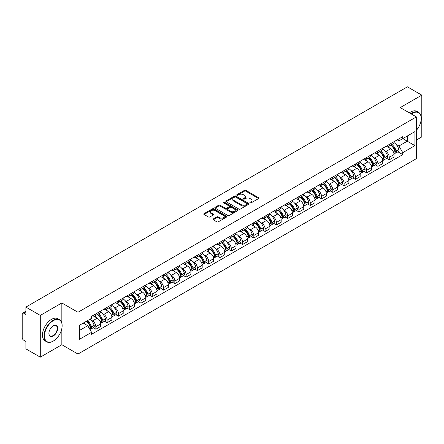<?xml version="1.0" encoding="UTF-8"?>
<svg xmlns="http://www.w3.org/2000/svg" width="444" height="444" viewBox="0 0 444 444"><rect width="100%" height="100%" fill="white"/><g stroke="black" fill="none" stroke-linecap="round" stroke-linejoin="round"><path stroke-width="0.67" d="M250.089 202.902A0.705 0.405 0 0 0 251.082 202.902L258.624 198.551A1.005 0.577 0 0 0 258.919 198.141A1.005 0.577 0 0 0 258.624 197.73L245.843 190.348A1.005 0.577 0 0 0 244.428 190.348L236.88 194.705A0.705 0.405 0 0 0 236.674 194.994A0.705 0.405 0 0 0 236.88 195.282A0.705 0.405 0 0 0 237.873 195.282L238.85 194.716A3.213 1.854 0 0 1 243.395 194.716L244.461 195.332A3.213 1.854 0 0 1 245.404 196.642A3.213 1.854 0 0 1 244.461 197.952L243.484 198.518A0.705 0.405 0 0 0 243.279 198.807A0.705 0.405 0 0 0 243.484 199.09A0.705 0.405 0 0 0 244.478 199.09L245.454 198.529A3.213 1.854 0 0 1 250 198.529L251.065 199.145A3.213 1.854 0 0 1 252.003 200.455A3.213 1.854 0 0 1 251.065 201.765L250.089 202.331A0.705 0.405 0 0 0 249.883 202.619A0.705 0.405 0 0 0 250.089 202.902L250.089 202.331M213.253 218.964A1.005 0.577 0 0 0 212.959 219.375A1.005 0.577 0 0 0 213.253 219.786L216.839 221.856A1.005 0.577 0 0 0 218.259 221.856L226.64 217.016A1.005 0.577 0 0 0 226.934 216.605A1.005 0.577 0 0 0 226.64 216.195L213.858 208.819A1.005 0.577 0 0 0 212.437 208.819L204.057 213.653A1.005 0.577 0 0 0 203.763 214.064A1.005 0.577 0 0 0 204.057 214.474L208.391 216.977A1.005 0.577 0 0 0 209.812 216.977L213.398 214.907A1.005 0.577 0 0 0 213.692 214.496A1.005 0.577 0 0 0 213.398 214.086L211.25 212.848A2.686 1.548 0 0 1 210.462 211.749A2.686 1.548 0 0 1 212.121 210.317A2.686 1.548 0 0 1 215.046 210.65L223.46 215.512A2.686 1.548 0 0 1 224.248 216.605A2.686 1.548 0 0 1 222.588 218.037A2.686 1.548 0 0 1 219.663 217.704L218.259 216.894A1.005 0.577 0 0 0 216.839 216.894L213.253 218.964L213.253 219.786L216.839 217.732L216.839 216.894M77.972 312.276L61.844 302.958L40.287 315.406L25.891 307.093L407.403 86.83L421.8 95.138L400.244 107.587L416.372 116.9L77.972 312.276L77.972 354.04L416.372 158.663L416.372 116.9M238.922 209.107A1.005 0.577 0 0 0 240.343 209.107L248.723 204.268A1.005 0.577 0 0 0 249.017 203.857A1.005 0.577 0 0 0 248.723 203.446L235.942 196.07A1.005 0.577 0 0 0 234.521 196.07L226.14 200.904A1.005 0.577 0 0 0 225.846 201.315A1.005 0.577 0 0 0 226.14 201.726L238.922 209.107M223.97 203.058A0.705 0.405 0 0 1 224.686 203.158L237.668 210.65L229.298 215.479A1.005 0.577 0 0 1 227.883 215.479L215.101 208.103L215.101 207.281A1.005 0.577 0 0 0 214.807 207.692A1.005 0.577 0 0 0 215.101 208.103M215.101 207.281L218.687 205.211A1.005 0.577 0 0 1 220.107 205.211L225.291 208.203A1.005 0.577 0 0 0 226.712 208.203L229.087 206.832A1.005 0.577 0 0 0 229.382 206.421A1.005 0.577 0 0 0 229.087 206.01L223.693 202.897A0.705 0.405 0 0 1 223.487 202.608A0.705 0.405 0 0 1 223.92 202.231A0.705 0.405 0 0 1 224.686 202.32L237.679 209.823A1.005 0.577 0 0 1 237.973 210.234A1.005 0.577 0 0 1 237.679 210.645L237.679 209.823M40.287 315.406L40.287 357.17L25.891 348.862L25.891 341.469L23.649 340.171A2.048 1.182 -120 0 1 22.2 337.668L22.2 314.03A2.048 1.182 -120 0 1 22.622 313.092L25.891 311.205M416.372 140.038L421.8 136.907L421.8 95.138M40.287 357.17L61.844 344.727L77.972 354.04M25.891 307.093L25.891 314.485L23.649 313.192A2.048 1.182 -120 0 0 22.622 313.092M389.249 144.467A4.706 2.72 60 0 1 388.272 146.576L393.045 143.823A4.706 2.72 -120 0 0 394.022 141.708M384.715 150.827L385.919 151.521A4.706 2.72 60 0 1 389.249 157.287L394.022 154.529A4.706 2.72 -120 0 0 390.692 148.768L387.279 146.792M394.022 154.529L394.022 157.076L389.249 159.834L386.657 158.342M388.272 146.576A4.706 2.72 60 0 1 385.958 146.365M389.249 157.287L389.249 159.834M377.961 150.982A4.706 2.72 60 0 1 376.989 153.091L381.762 150.333A4.706 2.72 -120 0 0 382.739 148.224M375.374 164.852L377.961 166.35L382.739 163.592L382.739 161.044A4.706 2.72 -120 0 0 379.409 155.283L375.99 153.308M376.989 153.091A4.706 2.72 60 0 1 374.669 152.88M373.432 157.343L374.636 158.036A4.706 2.72 60 0 1 377.961 163.803L377.961 166.35M366.677 157.492A4.706 2.72 60 0 1 365.701 159.607L370.479 156.849A4.706 2.72 -120 0 0 371.45 154.74M364.091 171.367L366.677 172.866L371.45 170.108L371.45 167.56A4.706 2.72 -120 0 0 368.126 161.799L364.707 159.823M365.701 159.607A4.706 2.72 60 0 1 363.386 159.396M362.149 163.858L363.353 164.552A4.706 2.72 60 0 1 366.677 170.318L366.677 172.866M355.394 164.008A4.706 2.72 60 0 1 354.417 166.123L359.19 163.364A4.706 2.72 -120 0 0 360.167 161.255M352.802 177.883L355.394 179.382L360.167 176.623L360.167 174.076A4.706 2.72 -120 0 0 356.837 168.309L353.424 166.339M354.417 166.123A4.706 2.72 60 0 1 352.103 165.912M350.86 170.374L352.064 171.068A4.706 2.72 60 0 1 355.394 176.834L355.394 179.382M344.106 170.524A4.706 2.72 60 0 1 343.134 172.638L347.907 169.88A4.706 2.72 -120 0 0 348.884 167.771M341.519 184.399L344.106 185.897L348.884 183.139L348.884 180.591A4.706 2.72 -120 0 0 345.554 174.825L342.135 172.855M343.134 172.638A4.706 2.72 60 0 1 340.814 172.427M339.577 176.89L340.781 177.583A4.706 2.72 60 0 1 344.106 183.35L344.106 185.897M332.822 177.039A4.706 2.72 60 0 1 331.851 179.154L336.624 176.396A4.706 2.72 -120 0 0 337.595 174.287M330.236 190.914L332.822 192.407L337.595 189.655L337.595 187.107A4.706 2.72 -120 0 0 334.271 181.341L330.852 179.37M331.851 179.154A4.706 2.72 60 0 1 329.531 178.943M328.294 183.405L329.498 184.099A4.706 2.72 60 0 1 332.822 189.86L332.822 192.407M321.539 183.555A4.706 2.72 60 0 1 320.562 185.67L325.335 182.911A4.706 2.72 -120 0 0 326.312 180.797M318.947 197.43L321.539 198.923L326.312 196.17L326.312 193.623A4.706 2.72 -120 0 0 322.988 187.856L319.569 185.886M320.562 185.67A4.706 2.72 60 0 1 318.248 185.453M317.005 189.921L318.209 190.615A4.706 2.72 60 0 1 321.539 196.376L321.539 198.923M310.251 190.071A4.706 2.72 60 0 1 309.279 192.185L314.052 189.427A4.706 2.72 -120 0 0 315.029 187.313M307.664 203.946L310.256 205.439L315.029 202.686L315.029 200.139A4.706 2.72 -120 0 0 311.699 194.372L308.28 192.402M309.279 192.185A4.706 2.72 60 0 1 306.959 191.969M305.722 196.437L306.926 197.13A4.706 2.72 60 0 1 310.256 202.891L310.256 205.439M298.967 196.587A4.706 2.72 60 0 1 297.996 198.701L302.769 195.943A4.706 2.72 -120 0 0 303.74 193.828M296.381 210.462L298.967 211.954L303.74 209.202L303.74 206.654A4.706 2.72 -120 0 0 300.416 200.888L296.997 198.918M297.996 198.701A4.706 2.72 60 0 1 295.676 198.485M294.439 202.947L295.643 203.646A4.706 2.72 60 0 1 298.967 209.407L298.967 211.954M287.684 203.102A4.706 2.72 60 0 1 286.707 205.211L291.486 202.458A4.706 2.72 -120 0 0 292.457 200.344M285.092 216.977L287.684 218.47L292.457 215.712L292.457 213.164A4.706 2.72 -120 0 0 289.133 207.404L285.714 205.428M286.707 205.211A4.706 2.72 60 0 1 284.393 205M283.15 209.463L284.354 210.162A4.706 2.72 60 0 1 287.684 215.923L287.684 218.47M276.401 209.618A4.706 2.72 60 0 1 275.424 211.727L280.197 208.974A4.706 2.72 -120 0 0 281.174 206.86M273.809 223.493L276.401 224.986L281.174 222.228L281.174 219.68A4.706 2.72 -120 0 0 277.844 213.919L274.431 211.943M275.424 211.727A4.706 2.72 60 0 1 273.11 211.516M271.867 215.978L273.071 216.678A4.706 2.72 60 0 1 276.401 222.438L276.401 224.986M265.112 216.134A4.706 2.72 60 0 1 264.141 218.243L268.914 215.49A4.706 2.72 -120 0 0 269.885 213.375M262.526 230.009L265.112 231.502L269.891 228.743L269.891 226.196A4.706 2.72 -120 0 0 266.561 220.435L263.142 218.459M264.141 218.243A4.706 2.72 60 0 1 261.821 218.032M260.584 222.494L261.788 223.188A4.706 2.72 60 0 1 265.112 228.954L265.112 231.502M253.829 222.649A4.706 2.72 60 0 1 252.852 224.758L257.631 222.006A4.706 2.72 -120 0 0 258.602 219.891M251.237 236.524L253.829 238.017L258.602 235.259L258.602 232.712A4.706 2.72 -120 0 0 255.278 226.951L251.859 224.975M252.852 224.758A4.706 2.72 60 0 1 250.538 224.547M249.3 229.01L250.499 229.703A4.706 2.72 60 0 1 253.829 235.47L253.829 238.017M242.546 229.165A4.706 2.72 60 0 1 241.569 231.274L246.342 228.521A4.706 2.72 -120 0 0 247.319 226.407M239.954 243.035L242.546 244.533L247.319 241.775L247.319 239.227A4.706 2.72 -120 0 0 243.989 233.466L240.576 231.491M241.569 231.274A4.706 2.72 60 0 1 239.255 231.063M238.012 235.525L239.216 236.219A4.706 2.72 60 0 1 242.546 241.986L242.546 244.533M231.257 235.675A4.706 2.72 60 0 1 230.286 237.79L235.059 235.031A4.706 2.72 -120 0 0 236.036 232.922M228.671 249.55L231.257 251.049L236.036 248.29L236.036 245.743A4.706 2.72 -120 0 0 232.706 239.982L229.287 238.006M230.286 237.79A4.706 2.72 60 0 1 227.966 237.579M226.729 242.041L227.933 242.735A4.706 2.72 60 0 1 231.257 248.501L231.257 251.049M219.974 242.191A4.706 2.72 60 0 1 218.997 244.305L223.776 241.547A4.706 2.72 -120 0 0 224.747 239.438M217.388 256.066L219.974 257.564L224.747 254.806L224.747 252.259A4.706 2.72 -120 0 0 221.423 246.492L218.004 244.522M218.997 244.305A4.706 2.72 60 0 1 216.683 244.095M215.445 248.557L216.644 249.251A4.706 2.72 60 0 1 219.974 255.017L219.974 257.564M208.691 248.707A4.706 2.72 60 0 1 207.714 250.821L212.487 248.063A4.706 2.72 -120 0 0 213.464 245.954M206.099 262.582L208.691 264.08L213.464 261.322L213.464 258.774A4.706 2.72 -120 0 0 210.134 253.008L206.721 251.038M207.714 250.821A4.706 2.72 60 0 1 205.4 250.61M204.157 255.072L205.361 255.766A4.706 2.72 60 0 1 208.691 261.533L208.691 264.08M197.402 255.222A4.706 2.72 60 0 1 196.431 257.337L201.204 254.579A4.706 2.72 -120 0 0 202.181 252.47M194.816 269.097L197.402 270.596L202.181 267.837L202.181 265.29A4.706 2.72 -120 0 0 198.851 259.524L195.432 257.553M196.431 257.337A4.706 2.72 60 0 1 194.111 257.126M192.874 261.588L194.078 262.282A4.706 2.72 60 0 1 197.402 268.043L197.402 270.596M186.119 261.738A4.706 2.72 60 0 1 185.148 263.853L189.921 261.094A4.706 2.72 -120 0 0 190.892 258.985M183.533 275.613L186.119 277.106L190.892 274.353L190.892 271.806A4.706 2.72 -120 0 0 187.568 266.039L184.149 264.069M185.148 263.853A4.706 2.72 60 0 1 182.828 263.642M181.59 268.104L182.795 268.798A4.706 2.72 60 0 1 186.119 274.559L186.119 277.106M174.836 268.254A4.706 2.72 60 0 1 173.859 270.368L178.632 267.61A4.706 2.72 -120 0 0 179.609 265.495M172.244 282.129L174.836 283.622L179.609 280.869L179.609 278.321A4.706 2.72 -120 0 0 176.279 272.555L172.866 270.585M173.859 270.368A4.706 2.72 60 0 1 171.545 270.152M170.302 274.62L171.506 275.313A4.706 2.72 60 0 1 174.836 281.074L174.836 283.622M163.547 274.769A4.706 2.72 60 0 1 162.576 276.884L167.349 274.126A4.706 2.72 -120 0 0 168.326 272.011M160.961 288.644L163.553 290.137L168.326 287.385L168.326 284.837A4.706 2.72 -120 0 0 164.996 279.071L161.577 277.1M162.576 276.884A4.706 2.72 60 0 1 160.256 276.668M159.019 281.135L160.223 281.829A4.706 2.72 60 0 1 163.553 287.59L163.553 290.137M152.264 281.285A4.706 2.72 60 0 1 151.293 283.4L156.066 280.641A4.706 2.72 -120 0 0 157.037 278.527M149.678 295.16L152.264 296.653L157.037 293.9L157.037 291.347A4.706 2.72 -120 0 0 153.713 285.586L150.294 283.616M151.293 283.4A4.706 2.72 60 0 1 148.973 283.183M147.735 287.645L148.94 288.345A4.706 2.72 60 0 1 152.264 294.106L152.264 296.653M140.981 287.801A4.706 2.72 60 0 1 140.004 289.91L144.783 287.157A4.706 2.72 -120 0 0 145.754 285.042M138.389 301.676L140.981 303.169L145.754 300.41L145.754 297.863A4.706 2.72 -120 0 0 142.43 292.102L139.011 290.126M140.004 289.91A4.706 2.72 60 0 1 137.69 289.699M136.447 294.161L137.651 294.86A4.706 2.72 60 0 1 140.981 300.621L140.981 303.169M129.698 294.317A4.706 2.72 60 0 1 128.721 296.426L133.494 293.673A4.706 2.72 -120 0 0 134.471 291.558M127.106 308.192L129.698 309.684L134.471 306.926L134.471 304.379A4.706 2.72 -120 0 0 131.141 298.618L127.728 296.642M128.721 296.426A4.706 2.72 60 0 1 126.407 296.215M125.164 300.677L126.368 301.376A4.706 2.72 60 0 1 129.698 307.137L129.698 309.684M118.409 300.832A4.706 2.72 60 0 1 117.438 302.941L122.211 300.188A4.706 2.72 -120 0 0 123.182 298.074M115.823 314.707L118.409 316.2L123.188 313.442L123.188 310.894A4.706 2.72 -120 0 0 119.858 305.133L116.439 303.158M117.438 302.941A4.706 2.72 60 0 1 115.118 302.73M113.88 307.193L115.085 307.886A4.706 2.72 60 0 1 118.409 313.653L118.409 316.2M107.126 307.348A4.706 2.72 60 0 1 106.149 309.457L110.928 306.704A4.706 2.72 -120 0 0 111.899 304.59M104.534 321.223L107.126 322.716L111.899 319.958L111.899 317.41A4.706 2.72 -120 0 0 108.575 311.649L105.156 309.673M106.149 309.457A4.706 2.72 60 0 1 103.835 309.246M102.592 313.708L103.796 314.402A4.706 2.72 60 0 1 107.126 320.168L107.126 322.716M95.843 313.864A4.706 2.72 60 0 1 94.866 315.973L99.639 313.214A4.706 2.72 -120 0 0 100.616 311.105M93.251 327.733L95.843 329.232L100.616 326.473L100.616 323.926A4.706 2.72 -120 0 0 97.286 318.165L93.873 316.189M94.866 315.973A4.706 2.72 60 0 1 92.552 315.762M91.309 320.224L92.513 320.918A4.706 2.72 60 0 1 95.843 326.684L95.843 329.232M397.241 139.849L398.94 140.831L414.929 131.602L407.259 136.031L407.259 141.209L398.94 146.009L396.004 144.311M79.421 330.486L87.74 325.68L91.575 332.323L79.421 339.338L79.421 325.302L91.575 318.287L91.575 316.322L402.775 136.652L402.775 138.617L414.929 145.632L402.775 152.653L398.94 146.009M414.929 131.602L414.929 145.632M91.575 332.323L91.575 334.282L402.775 154.612L402.775 152.653M61.844 302.958L61.844 323.06M61.844 328.521L61.844 344.727M87.74 325.68L83.256 323.093M397.941 151.826L402.775 154.612M250.366 203.002L251.065 202.603A3.213 1.854 0 0 0 252.003 201.293L252.003 200.455M245.404 196.642L245.404 197.48A3.213 1.854 0 0 1 244.461 198.79L243.767 199.19M258.613 198.557L245.843 191.186A1.005 0.577 0 0 0 244.428 191.186L237.163 195.377M248.707 204.273L235.942 196.903A1.005 0.577 0 0 0 234.521 196.903L226.157 201.731M246.947 204.146A0.705 0.405 0 0 0 247.153 203.857A0.705 0.405 0 0 0 246.947 203.568L235.725 197.092A0.705 0.405 0 0 0 234.732 197.092L233.705 197.685A3.213 1.854 0 0 0 232.761 199.001A3.213 1.854 0 0 0 233.705 200.311L241.37 204.739A3.213 1.854 0 0 0 245.915 204.739L246.947 204.146L246.947 204.978A0.705 0.405 0 0 0 247.153 204.695L247.153 203.857M232.761 199.001L232.761 199.833A3.213 1.854 0 0 0 233.705 201.149L233.705 200.311M246.947 204.978L245.915 205.572A3.213 1.854 0 0 1 241.37 205.572L233.705 201.149M215.112 208.108L218.687 206.044L218.687 205.211M229.382 206.421L229.382 207.254A1.005 0.577 0 0 1 229.087 207.664L226.712 209.041A1.005 0.577 0 0 1 225.291 209.041L220.107 206.044A1.005 0.577 0 0 0 218.687 206.044M230.669 211.311A2.686 1.548 0 0 0 233.594 211.644A2.686 1.548 0 0 0 235.253 210.212A2.686 1.548 0 0 0 234.465 209.113L231.502 207.404A1.005 0.577 0 0 0 230.081 207.404L227.705 208.774A1.005 0.577 0 0 0 227.411 209.185A1.005 0.577 0 0 0 227.705 209.596L230.669 211.311L230.669 212.143A2.686 1.548 0 0 0 233.594 212.482A2.686 1.548 0 0 0 235.253 211.05L235.253 210.212M227.411 209.185L227.411 210.023A1.005 0.577 0 0 0 227.705 210.434L227.705 209.596M230.669 212.143L227.705 210.434M224.248 216.605L224.248 217.443A2.686 1.548 0 0 1 222.588 218.875A2.686 1.548 0 0 1 219.663 218.537L218.259 217.732A1.005 0.577 0 0 0 216.839 217.732M210.462 211.749L210.462 212.587A2.686 1.548 0 0 0 211.25 213.681L211.25 212.848M213.381 214.913L211.25 213.681M226.623 217.027L213.858 209.651A1.005 0.577 0 0 0 212.437 209.651L204.074 214.485M391.025 144.988A6.444 3.719 60 0 1 391.059 145.005A6.444 3.719 60 0 1 395.299 150.793L395.332 150.927A1.254 0.722 60 0 1 395.138 151.909A1.254 0.722 60 0 1 395.11 151.926M390.742 145.149A7.776 4.49 60 0 1 395.016 151.565L395.055 151.698A2.581 1.493 60 0 1 394.644 153.729L394 154.101M395.088 153.158A2.581 1.493 -120 0 0 395.804 153.058A2.581 1.493 -120 0 0 396.209 151.032L396.17 150.899A7.776 4.49 -120 0 0 391.897 144.483M393.922 142.535A7.776 4.49 60 0 1 398.812 149.373L398.851 149.506A2.581 1.493 60 0 1 398.44 151.537L395.804 153.058M388.089 146.67A7.776 4.49 60 0 1 389.715 148.202M393.495 148.213L394.483 148.784M379.737 151.504A6.444 3.719 60 0 1 379.77 151.521A6.444 3.719 60 0 1 384.01 157.304L384.049 157.437A1.254 0.722 60 0 1 383.855 158.425A1.254 0.722 60 0 1 383.821 158.436M379.459 151.665A7.776 4.49 60 0 1 383.727 158.081L383.766 158.214A2.581 1.493 60 0 1 383.361 160.245L382.717 160.617M383.799 159.674A2.581 1.493 -120 0 0 384.515 159.574A2.581 1.493 -120 0 0 384.926 157.548L384.887 157.415A7.776 4.49 -120 0 0 380.613 150.999M382.639 149.051A7.776 4.49 60 0 1 387.529 155.888L387.568 156.022A2.581 1.493 60 0 1 387.157 158.053L384.515 159.574M376.806 153.18A7.776 4.49 60 0 1 378.427 154.717M382.206 154.728L383.2 155.3M368.453 158.02A6.444 3.719 60 0 1 368.487 158.036A6.444 3.719 60 0 1 372.727 163.819L372.766 163.953A1.254 0.722 60 0 1 372.566 164.94A1.254 0.722 60 0 1 372.538 164.952M368.17 158.181A7.776 4.49 60 0 1 372.444 164.596L372.483 164.73A2.581 1.493 60 0 1 372.072 166.761L371.434 167.127M372.516 166.189A2.581 1.493 -120 0 0 373.232 166.089A2.581 1.493 -120 0 0 373.643 164.064L373.604 163.93A7.776 4.49 -120 0 0 369.33 157.515M371.356 155.567A7.776 4.49 60 0 1 376.24 162.404L376.279 162.537A2.581 1.493 60 0 1 375.874 164.569L373.232 166.089M365.517 159.696A7.776 4.49 60 0 1 367.144 161.228M370.923 161.239L371.917 161.816M357.17 164.535A6.444 3.719 60 0 1 357.204 164.552A6.444 3.719 60 0 1 361.444 170.335L361.483 170.468A1.254 0.722 60 0 1 361.283 171.456A1.254 0.722 60 0 1 361.255 171.467M356.887 164.696A7.776 4.49 60 0 1 361.161 171.112L361.2 171.245A2.581 1.493 60 0 1 360.789 173.277L360.145 173.643M361.233 172.705A2.581 1.493 -120 0 0 361.949 172.605A2.581 1.493 -120 0 0 362.354 170.579L362.315 170.446A7.776 4.49 -120 0 0 358.047 164.03M360.067 162.082A7.776 4.49 60 0 1 364.957 168.92L364.996 169.053A2.581 1.493 60 0 1 364.585 171.079L361.949 172.605M354.234 166.211A7.776 4.49 60 0 1 355.86 167.743M359.64 167.754L360.628 168.326M345.882 171.051A6.444 3.719 60 0 1 345.915 171.068A6.444 3.719 60 0 1 350.155 176.851L350.194 176.984A1.254 0.722 60 0 1 350 177.972A1.254 0.722 60 0 1 349.966 177.983M345.604 171.212A7.776 4.49 60 0 1 349.878 177.628L349.911 177.761A2.581 1.493 60 0 1 349.506 179.787L348.862 180.159M349.944 179.221A2.581 1.493 -120 0 0 350.66 179.121A2.581 1.493 -120 0 0 351.071 177.095L351.032 176.962A7.776 4.49 -120 0 0 346.758 170.546M348.784 168.592A7.776 4.49 60 0 1 353.674 175.436L353.713 175.569A2.581 1.493 60 0 1 353.302 177.594L350.66 179.121M342.951 172.727A7.776 4.49 60 0 1 344.572 174.259M348.357 174.27L349.345 174.842M334.598 177.567A6.444 3.719 60 0 1 334.632 177.583A6.444 3.719 60 0 1 338.872 183.366L338.911 183.5A1.254 0.722 60 0 1 338.711 184.482A1.254 0.722 60 0 1 338.683 184.499M334.315 177.728A7.776 4.49 60 0 1 338.589 184.143L338.628 184.277A2.581 1.493 60 0 1 338.223 186.302L337.579 186.674M338.661 185.731A2.581 1.493 -120 0 0 339.377 185.636A2.581 1.493 -120 0 0 339.788 183.611L339.749 183.472A7.776 4.49 -120 0 0 335.475 177.062M337.501 175.108A7.776 4.49 60 0 1 342.385 181.951L342.424 182.084A2.581 1.493 60 0 1 342.019 184.11L339.377 185.636M331.668 179.243A7.776 4.49 60 0 1 333.289 180.775M337.068 180.786L338.062 181.357M416.372 130.342A12.482 7.204 120 0 0 421.223 118.443A12.482 7.204 120 0 0 412.398 113.348A12.482 7.204 120 0 0 411.372 114.008M410.961 113.775A12.787 7.382 -60 0 1 412.176 112.976A12.787 7.382 -60 0 1 418.575 112.343A12.787 7.382 -60 0 1 421.223 118.193A12.787 7.382 -60 0 1 421.223 118.32M416.372 119.042A6.238 3.602 -60 0 1 416.372 123.449M409.368 112.854A12.787 7.382 -60 0 1 410.589 112.055A12.787 7.382 -60 0 1 416.983 111.422L418.575 112.343M53.091 341.175L53.308 341.048A12.482 7.204 120 0 0 62.132 325.763A12.482 7.204 120 0 0 53.308 320.668A12.482 7.204 120 0 0 44.478 335.953A12.482 7.204 120 0 0 53.308 341.048L53.091 341.175A12.787 7.382 -60 0 1 46.692 341.808A12.787 7.382 -60 0 1 44.733 331.563A12.787 7.382 -60 0 1 53.091 320.291A12.787 7.382 -60 0 1 59.485 319.658A12.787 7.382 -60 0 1 62.132 325.513A12.787 7.382 -60 0 1 62.132 325.641M53.308 325.763L53.308 325.763A6.238 3.602 -60 0 1 57.72 328.31A6.238 3.602 -60 0 1 53.308 335.953A6.238 3.602 -60 0 1 48.895 333.405A6.238 3.602 -60 0 1 53.308 325.763L53.308 325.763M48.895 333.278A5.933 3.424 120 0 0 50.122 335.875A5.933 3.424 120 0 0 53.091 335.581A5.933 3.424 120 0 0 56.965 330.347A5.933 3.424 120 0 0 56.055 325.596A5.933 3.424 120 0 0 53.197 325.829M46.692 341.808L45.105 340.892A12.787 7.382 -60 0 1 43.146 330.641A12.787 7.382 -60 0 1 51.498 319.375A12.787 7.382 -60 0 1 57.892 318.742L59.485 319.658M323.315 184.082A6.444 3.719 60 0 1 323.349 184.099A6.444 3.719 60 0 1 327.589 189.882L327.628 190.015A1.254 0.722 60 0 1 327.428 190.998A1.254 0.722 60 0 1 327.4 191.014M323.032 184.243A7.776 4.49 60 0 1 327.306 190.659L327.345 190.792A2.581 1.493 60 0 1 326.934 192.818L326.296 193.19M327.378 192.246A2.581 1.493 -120 0 0 328.094 192.152A2.581 1.493 -120 0 0 328.499 190.121L328.46 189.988A7.776 4.49 -120 0 0 324.192 183.577M326.212 181.624A7.776 4.49 60 0 1 331.102 188.467L331.141 188.6A2.581 1.493 60 0 1 330.736 190.626L328.094 192.152M320.379 185.758A7.776 4.49 60 0 1 322.005 187.29M325.785 187.301L326.773 187.873M312.032 190.598A6.444 3.719 60 0 1 312.06 190.615A6.444 3.719 60 0 1 316.3 196.398L316.339 196.531A1.254 0.722 60 0 1 316.145 197.513A1.254 0.722 60 0 1 316.117 197.53M311.749 190.759A7.776 4.49 60 0 1 316.023 197.175L316.056 197.308A2.581 1.493 60 0 1 315.651 199.334L315.007 199.706M316.095 198.762A2.581 1.493 -120 0 0 316.805 198.668A2.581 1.493 -120 0 0 317.216 196.637L317.177 196.503A7.776 4.49 -120 0 0 312.903 190.088M314.929 188.139A7.776 4.49 60 0 1 319.819 194.983L319.858 195.116A2.581 1.493 60 0 1 319.447 197.142L316.805 198.668M309.096 192.274A7.776 4.49 60 0 1 310.717 193.806M314.502 193.817L315.49 194.389M300.743 197.108A6.444 3.719 60 0 1 300.777 197.13A6.444 3.719 60 0 1 305.017 202.914L305.056 203.047A1.254 0.722 60 0 1 304.856 204.029A1.254 0.722 60 0 1 304.828 204.046M300.46 197.275A7.776 4.49 60 0 1 304.734 203.691L304.773 203.824A2.581 1.493 60 0 1 304.368 205.85L303.724 206.221M304.806 205.278A2.581 1.493 -120 0 0 305.522 205.184A2.581 1.493 -120 0 0 305.933 203.152L305.894 203.019A7.776 4.49 -120 0 0 301.62 196.603M303.646 194.655A7.776 4.49 60 0 1 308.536 201.498L308.569 201.632A2.581 1.493 60 0 1 308.164 203.657L305.522 205.184M297.813 198.79A7.776 4.49 60 0 1 299.434 200.322M303.213 200.333L304.207 200.904M289.46 203.624A6.444 3.719 60 0 1 289.494 203.646A6.444 3.719 60 0 1 293.734 209.429L293.773 209.562A1.254 0.722 60 0 1 293.573 210.545A1.254 0.722 60 0 1 293.545 210.561M289.177 203.79A7.776 4.49 60 0 1 293.451 210.206L293.49 210.339A2.581 1.493 60 0 1 293.079 212.365L292.441 212.737M293.523 211.794A2.581 1.493 -120 0 0 294.239 211.699A2.581 1.493 -120 0 0 294.644 209.668L294.611 209.535A7.776 4.49 -120 0 0 290.337 203.119M292.363 201.171A7.776 4.49 60 0 1 297.247 208.008L297.286 208.147A2.581 1.493 60 0 1 296.881 210.173L294.239 211.699M286.524 205.306A7.776 4.49 60 0 1 288.15 206.837M291.93 206.849L292.923 207.42M278.177 210.14A6.444 3.719 60 0 1 278.205 210.162A6.444 3.719 60 0 1 282.451 215.945L282.484 216.078A1.254 0.722 60 0 1 282.29 217.061A1.254 0.722 60 0 1 282.262 217.077M277.894 210.306A7.776 4.49 60 0 1 282.168 216.716L282.206 216.855A2.581 1.493 60 0 1 281.796 218.881L281.152 219.253M282.24 218.309A2.581 1.493 -120 0 0 282.956 218.215A2.581 1.493 -120 0 0 283.361 216.184L283.322 216.05A7.776 4.49 -120 0 0 279.048 209.635M281.074 207.687A7.776 4.49 60 0 1 285.964 214.524L286.003 214.657A2.581 1.493 60 0 1 285.592 216.689L282.956 218.215M275.241 211.821A7.776 4.49 60 0 1 276.867 213.353M280.647 213.364L281.635 213.936M266.888 216.655A6.444 3.719 60 0 1 266.922 216.678A6.444 3.719 60 0 1 271.162 222.461L271.201 222.594A1.254 0.722 60 0 1 271.001 223.576A1.254 0.722 60 0 1 270.973 223.593M266.605 216.822A7.776 4.49 60 0 1 270.879 223.232L270.918 223.365A2.581 1.493 60 0 1 270.513 225.397L269.869 225.768M270.951 224.825A2.581 1.493 -120 0 0 271.667 224.731A2.581 1.493 -120 0 0 272.078 222.699L272.039 222.566A7.776 4.49 -120 0 0 267.765 216.15M269.791 214.202A7.776 4.49 60 0 1 274.681 221.04L274.714 221.173A2.581 1.493 60 0 1 274.309 223.204L271.667 224.731M263.958 218.337A7.776 4.49 60 0 1 265.579 219.869M269.358 219.88L270.352 220.452M255.605 223.171A6.444 3.719 60 0 1 255.639 223.188A6.444 3.719 60 0 1 259.879 228.976L259.918 229.11A1.254 0.722 60 0 1 259.718 230.092A1.254 0.722 60 0 1 259.69 230.109M255.322 223.332A7.776 4.49 60 0 1 259.596 229.748L259.635 229.881A2.581 1.493 60 0 1 259.224 231.912L258.586 232.284M259.668 231.341A2.581 1.493 -120 0 0 260.384 231.241A2.581 1.493 -120 0 0 260.789 229.215L260.756 229.082A7.776 4.49 -120 0 0 256.482 222.666M258.508 220.718A7.776 4.49 60 0 1 263.392 227.556L263.431 227.689A2.581 1.493 60 0 1 263.026 229.72L260.384 231.241M252.669 224.853A7.776 4.49 60 0 1 254.295 226.385M258.075 226.396L259.068 226.967M244.322 229.687A6.444 3.719 60 0 1 244.355 229.703A6.444 3.719 60 0 1 248.596 235.487L248.629 235.625A1.254 0.722 60 0 1 248.435 236.608A1.254 0.722 60 0 1 248.407 236.624M244.039 229.848A7.776 4.49 60 0 1 248.313 236.264L248.351 236.397A2.581 1.493 60 0 1 247.941 238.428L247.297 238.8M248.385 237.856A2.581 1.493 -120 0 0 249.101 237.756A2.581 1.493 -120 0 0 249.506 235.731L249.467 235.598A7.776 4.49 -120 0 0 245.193 229.182M247.219 227.234A7.776 4.49 60 0 1 252.109 234.071L252.148 234.204A2.581 1.493 60 0 1 251.737 236.236L249.101 237.756M241.386 231.363A7.776 4.49 60 0 1 243.012 232.9M246.792 232.911L247.78 233.483M233.033 236.202A6.444 3.719 60 0 1 233.067 236.219A6.444 3.719 60 0 1 237.307 242.002L237.346 242.135A1.254 0.722 60 0 1 237.146 243.123A1.254 0.722 60 0 1 237.118 243.134M232.756 236.363A7.776 4.49 60 0 1 237.024 242.779L237.063 242.912A2.581 1.493 60 0 1 236.658 244.944L236.014 245.31M237.096 244.372A2.581 1.493 -120 0 0 237.812 244.272A2.581 1.493 -120 0 0 238.223 242.246L238.184 242.113A7.776 4.49 -120 0 0 233.91 235.697M235.936 233.749A7.776 4.49 60 0 1 240.826 240.587L240.864 240.72A2.581 1.493 60 0 1 240.454 242.751L237.812 244.272M230.103 237.879A7.776 4.49 60 0 1 231.724 239.416M235.503 239.421L236.497 239.999M221.75 242.718A6.444 3.719 60 0 1 221.784 242.735A6.444 3.719 60 0 1 226.024 248.518L226.063 248.651A1.254 0.722 60 0 1 225.863 249.639A1.254 0.722 60 0 1 225.835 249.65M221.467 242.879A7.776 4.49 60 0 1 225.741 249.295L225.78 249.428A2.581 1.493 60 0 1 225.369 251.459L224.731 251.826M225.813 250.888A2.581 1.493 -120 0 0 226.529 250.788A2.581 1.493 -120 0 0 226.94 248.762L226.901 248.629A7.776 4.49 -120 0 0 222.627 242.213M224.653 240.265A7.776 4.49 60 0 1 229.537 247.103L229.576 247.236A2.581 1.493 60 0 1 229.171 249.267L226.529 250.788M218.814 244.394A7.776 4.49 60 0 1 220.44 245.926M224.22 245.937L225.213 246.514M210.467 249.234A6.444 3.719 60 0 1 210.5 249.251A6.444 3.719 60 0 1 214.741 255.034L214.779 255.167A1.254 0.722 60 0 1 214.58 256.155A1.254 0.722 60 0 1 214.552 256.166M210.184 249.395A7.776 4.49 60 0 1 214.458 255.811L214.496 255.944A2.581 1.493 60 0 1 214.086 257.975L213.442 258.341M214.53 257.403A2.581 1.493 -120 0 0 215.246 257.304A2.581 1.493 -120 0 0 215.651 255.278L215.612 255.145A7.776 4.49 -120 0 0 211.338 248.729M213.364 246.781A7.776 4.49 60 0 1 218.254 253.618L218.293 253.752A2.581 1.493 60 0 1 217.882 255.777L215.246 257.304M207.531 250.91A7.776 4.49 60 0 1 209.157 252.442M212.937 252.453L213.925 253.025M199.178 255.75A6.444 3.719 60 0 1 199.212 255.766A6.444 3.719 60 0 1 203.452 261.549L203.491 261.683A1.254 0.722 60 0 1 203.297 262.67A1.254 0.722 60 0 1 203.263 262.682M198.901 255.911A7.776 4.49 60 0 1 203.169 262.326L203.208 262.459A2.581 1.493 60 0 1 202.803 264.485L202.159 264.857M203.241 263.919A2.581 1.493 -120 0 0 203.957 263.819A2.581 1.493 -120 0 0 204.368 261.793L204.329 261.66A7.776 4.49 -120 0 0 200.055 255.245M202.081 253.291A7.776 4.49 60 0 1 206.971 260.134L207.009 260.267A2.581 1.493 60 0 1 206.599 262.293L203.957 263.819M196.248 257.426A7.776 4.49 60 0 1 197.869 258.957M201.648 258.969L202.642 259.54M187.895 262.265A6.444 3.719 60 0 1 187.929 262.282A6.444 3.719 60 0 1 192.169 268.065L192.208 268.198A1.254 0.722 60 0 1 192.008 269.181A1.254 0.722 60 0 1 191.98 269.197M187.612 262.426A7.776 4.49 60 0 1 191.886 268.842L191.925 268.975A2.581 1.493 60 0 1 191.519 271.001L190.876 271.373M191.958 270.429A2.581 1.493 -120 0 0 192.674 270.335A2.581 1.493 -120 0 0 193.084 268.309L193.046 268.17A7.776 4.49 -120 0 0 188.772 261.76M190.798 259.807A7.776 4.49 60 0 1 195.682 266.65L195.721 266.783A2.581 1.493 60 0 1 195.316 268.809L192.674 270.335M184.965 263.941A7.776 4.49 60 0 1 186.585 265.473M190.365 265.484L191.358 266.056M176.612 268.781A6.444 3.719 60 0 1 176.645 268.798A6.444 3.719 60 0 1 180.886 274.581L180.924 274.714A1.254 0.722 60 0 1 180.725 275.696A1.254 0.722 60 0 1 180.697 275.713M176.329 268.942A7.776 4.49 60 0 1 180.603 275.358L180.641 275.491A2.581 1.493 60 0 1 180.231 277.517L179.587 277.889M180.675 276.945A2.581 1.493 -120 0 0 181.391 276.851A2.581 1.493 -120 0 0 181.796 274.819L181.757 274.686A7.776 4.49 -120 0 0 177.489 268.27M179.509 266.322A7.776 4.49 60 0 1 184.399 273.165L184.438 273.299A2.581 1.493 60 0 1 184.027 275.324L181.391 276.851M173.676 270.457A7.776 4.49 60 0 1 175.302 271.989M179.082 272L180.07 272.572M165.329 275.291A6.444 3.719 60 0 1 165.357 275.313A6.444 3.719 60 0 1 169.597 281.096L169.636 281.23A1.254 0.722 60 0 1 169.442 282.212A1.254 0.722 60 0 1 169.414 282.229M165.046 275.458A7.776 4.49 60 0 1 169.319 281.873L169.353 282.007A2.581 1.493 60 0 1 168.948 284.032L168.304 284.404M169.392 283.461A2.581 1.493 -120 0 0 170.102 283.366A2.581 1.493 -120 0 0 170.513 281.335L170.474 281.202A7.776 4.49 -120 0 0 166.2 274.786M168.226 272.838A7.776 4.49 60 0 1 173.116 279.681L173.154 279.814A2.581 1.493 60 0 1 172.744 281.84L170.102 283.366M162.393 276.973A7.776 4.49 60 0 1 164.014 278.505M167.799 278.516L168.787 279.087M154.04 281.807A6.444 3.719 60 0 1 154.074 281.829A6.444 3.719 60 0 1 158.314 287.612L158.353 287.745A1.254 0.722 60 0 1 158.153 288.728A1.254 0.722 60 0 1 158.125 288.744M153.757 281.973A7.776 4.49 60 0 1 158.031 288.389L158.07 288.522A2.581 1.493 60 0 1 157.664 290.548L157.021 290.92M158.103 289.976A2.581 1.493 -120 0 0 158.819 289.882A2.581 1.493 -120 0 0 159.23 287.851L159.191 287.718A7.776 4.49 -120 0 0 154.917 281.302M156.943 279.354A7.776 4.49 60 0 1 161.832 286.197L161.866 286.33A2.581 1.493 60 0 1 161.461 288.356L158.819 289.882M151.11 283.488A7.776 4.49 60 0 1 152.73 285.02M156.51 285.031L157.503 285.603M142.757 288.323A6.444 3.719 60 0 1 142.79 288.345A6.444 3.719 60 0 1 147.031 294.128L147.069 294.261A1.254 0.722 60 0 1 146.87 295.243A1.254 0.722 60 0 1 146.842 295.26M142.474 288.489A7.776 4.49 60 0 1 146.748 294.905L146.786 295.038A2.581 1.493 60 0 1 146.376 297.064L145.737 297.436M146.82 296.492A2.581 1.493 -120 0 0 147.536 296.398A2.581 1.493 -120 0 0 147.941 294.366L147.902 294.233A7.776 4.49 -120 0 0 143.634 287.817M145.66 285.869A7.776 4.49 60 0 1 150.544 292.707L150.583 292.846A2.581 1.493 60 0 1 150.177 294.872L147.536 296.398M139.821 290.004A7.776 4.49 60 0 1 141.447 291.536M145.227 291.547L146.22 292.119M131.474 294.838A6.444 3.719 60 0 1 131.502 294.86A6.444 3.719 60 0 1 135.747 300.644L135.781 300.777A1.254 0.722 60 0 1 135.587 301.759A1.254 0.722 60 0 1 135.559 301.776M131.191 295.005A7.776 4.49 60 0 1 135.464 301.415L135.498 301.554A2.581 1.493 60 0 1 135.093 303.579L134.449 303.951M135.537 303.008A2.581 1.493 -120 0 0 136.253 302.913A2.581 1.493 -120 0 0 136.658 300.882L136.619 300.749A7.776 4.49 -120 0 0 132.345 294.333M134.371 292.385A7.776 4.49 60 0 1 139.261 299.223L139.299 299.356A2.581 1.493 60 0 1 138.889 301.387L136.253 302.913M128.538 296.52A7.776 4.49 60 0 1 130.164 298.052M133.944 298.063L134.932 298.634M120.185 301.354A6.444 3.719 60 0 1 120.219 301.376A6.444 3.719 60 0 1 124.459 307.159L124.498 307.292A1.254 0.722 60 0 1 124.298 308.275A1.254 0.722 60 0 1 124.27 308.291M119.902 301.515A7.776 4.49 60 0 1 124.176 307.931L124.215 308.064A2.581 1.493 60 0 1 123.809 310.095L123.166 310.467M124.248 309.524A2.581 1.493 -120 0 0 124.964 309.424A2.581 1.493 -120 0 0 125.375 307.398L125.336 307.265A7.776 4.49 -120 0 0 121.062 300.849M123.088 298.901A7.776 4.49 60 0 1 127.977 305.738L128.011 305.872A2.581 1.493 60 0 1 127.606 307.903L124.964 309.424M117.255 303.036A7.776 4.49 60 0 1 118.875 304.567M122.655 304.578L123.648 305.15M108.902 307.87A6.444 3.719 60 0 1 108.935 307.886A6.444 3.719 60 0 1 113.176 313.675L113.214 313.808A1.254 0.722 60 0 1 113.015 314.79A1.254 0.722 60 0 1 112.987 314.807M108.619 308.031A7.776 4.49 60 0 1 112.893 314.446L112.931 314.58A2.581 1.493 60 0 1 112.521 316.611L111.882 316.983M112.965 316.039A2.581 1.493 -120 0 0 113.681 315.939A2.581 1.493 -120 0 0 114.086 313.914L114.053 313.78A7.776 4.49 -120 0 0 109.779 307.365M111.805 305.416A7.776 4.49 60 0 1 116.689 312.254L116.728 312.387A2.581 1.493 60 0 1 116.322 314.419L113.681 315.939M105.966 309.551A7.776 4.49 60 0 1 107.592 311.083M111.372 311.094L112.365 311.666M97.619 314.385A6.444 3.719 60 0 1 97.647 314.402A6.444 3.719 60 0 1 101.892 320.185L101.926 320.318A1.254 0.722 60 0 1 101.732 321.306A1.254 0.722 60 0 1 101.704 321.317M97.336 314.546A7.776 4.49 60 0 1 101.609 320.962L101.648 321.095A2.581 1.493 60 0 1 101.238 323.127L100.594 323.498M101.682 322.555A2.581 1.493 -120 0 0 102.398 322.455A2.581 1.493 -120 0 0 102.803 320.429L102.764 320.296A7.776 4.49 -120 0 0 98.49 313.88M100.516 311.932A7.776 4.49 60 0 1 105.406 318.77L105.444 318.903A2.581 1.493 60 0 1 105.034 320.934L102.398 322.455M94.683 316.061A7.776 4.49 60 0 1 96.309 317.599M100.089 317.61L101.077 318.182M86.68 321.112A6.444 3.719 60 0 1 90.604 326.701L90.643 326.834A1.254 0.722 60 0 1 90.443 327.822A1.254 0.722 60 0 1 90.415 327.833M86.352 321.301A7.776 4.49 60 0 1 90.321 327.478L90.36 327.611A2.581 1.493 60 0 1 90.004 329.609M90.393 329.071A2.581 1.493 -120 0 0 91.109 328.971A2.581 1.493 -120 0 0 91.52 326.945L91.481 326.812A7.776 4.49 -120 0 0 87.512 320.635M90.149 319.108A7.776 4.49 60 0 1 94.122 325.286L94.161 325.419A2.581 1.493 60 0 1 93.751 327.45L91.109 328.971M83.711 322.827A7.776 4.49 60 0 1 85.02 324.114M88.8 324.12L89.793 324.697M107.126 320.168L111.899 317.41M118.409 313.653L123.188 310.894M129.698 307.137L134.471 304.379M140.981 300.621L145.754 297.863M152.264 294.106L157.037 291.347M163.553 287.59L168.326 284.837M174.836 281.074L179.609 278.321M186.119 274.559L190.892 271.806M197.402 268.043L202.181 265.29M208.691 261.533L213.464 258.774M219.974 255.017L224.747 252.259M231.257 248.501L236.036 245.743M242.546 241.986L247.319 239.227M253.829 235.47L258.602 232.712M265.112 228.954L269.891 226.196M276.401 222.438L281.174 219.68M287.684 215.923L292.457 213.164M298.967 209.407L303.74 206.654M310.256 202.891L315.029 200.139M321.539 196.376L326.312 193.623M332.822 189.86L337.595 187.107M344.106 183.35L348.884 180.591M355.394 176.834L360.167 174.076M366.677 170.318L371.45 167.56M377.961 163.803L382.739 161.044M95.843 326.684L100.616 323.926M92.513 320.918L97.286 318.165M103.796 314.402L108.575 311.649M115.085 307.886L119.858 305.133M126.368 301.376L131.141 298.618M137.651 294.86L142.43 292.102M148.94 288.345L153.713 285.586M160.223 281.829L164.996 279.071M171.506 275.313L176.279 272.555M182.795 268.798L187.568 266.039M194.078 262.282L198.851 259.524M205.361 255.766L210.134 253.008M216.644 249.251L221.423 246.492M227.933 242.735L232.706 239.982M239.216 236.219L243.989 233.466M250.499 229.703L255.278 226.951M261.788 223.188L266.561 220.435M273.071 216.678L277.844 213.919M284.354 210.162L289.133 207.404M295.643 203.646L300.416 200.888M306.926 197.13L311.699 194.372M318.209 190.615L322.988 187.856M329.498 184.099L334.271 181.341M340.781 177.583L345.554 174.825M352.064 171.068L356.837 168.309M363.353 164.552L368.126 161.799M374.636 158.036L379.409 155.283M385.919 151.521L390.692 148.768M25.891 311.899L23.649 313.192M251.065 202.603L251.065 201.765M243.484 199.09L243.484 198.518M244.461 198.79L244.461 197.952M236.88 195.282L236.88 194.705M244.428 191.186L244.428 190.348M245.843 191.186L245.843 190.348M258.624 198.551L258.624 197.73M226.14 201.726L226.14 200.904M234.521 196.903L234.521 196.07M235.942 196.903L235.942 196.07M248.723 204.268L248.723 203.446M241.37 205.572L241.37 204.739M245.915 205.572L245.915 204.739M220.107 206.044L220.107 205.211M225.291 209.041L225.291 208.203M226.712 209.041L226.712 208.203M229.087 207.664L229.087 206.832M224.686 203.158L224.686 202.32M218.259 217.732L218.259 216.894M219.663 218.537L219.663 217.704M213.398 214.907L213.398 214.086M204.057 214.474L204.057 213.653M212.437 209.651L212.437 208.819M213.858 209.651L213.858 208.819M226.64 217.016L226.64 216.195M393.639 152.514L395.055 151.698M396.209 151.032L398.851 149.506M396.17 150.899L398.812 149.373M393.589 152.386L395.399 151.337M382.351 159.03L383.766 158.214M384.926 157.548L387.568 156.022M384.887 157.415L387.529 155.888M383.727 158.07L384.11 157.848M382.306 158.902L383.727 158.081M371.067 165.545L372.483 164.73M373.643 164.064L376.279 162.537M373.604 163.93L376.24 162.404M371.023 165.418L372.827 164.363M359.784 172.061L361.2 171.245M362.354 170.579L364.996 169.053M362.315 170.446L364.957 168.92M359.734 171.933L361.544 170.879M348.501 178.577L349.911 177.761M351.071 177.095L353.713 175.569M351.032 176.962L353.674 175.436M348.451 178.449L350.255 177.395M337.212 185.093L338.628 184.277M339.788 183.611L342.424 182.084M339.749 183.472L342.385 181.951M338.589 184.132L338.972 183.91M337.168 184.965L338.589 184.143M325.929 191.608L327.345 190.792M328.499 190.121L331.141 188.6M328.46 189.988L331.102 188.467M327.3 190.648L327.689 190.426M325.879 191.481L327.306 190.659M314.646 198.124L316.056 197.308M317.216 196.637L319.858 195.116M317.177 196.503L319.819 194.983M314.596 197.996L316.4 196.942M303.357 204.64L304.773 203.824M305.933 203.152L308.569 201.632M305.894 203.019L308.536 201.498M303.313 204.512L305.117 203.457M292.074 211.155L293.49 210.339M294.644 209.668L297.286 208.147M294.611 209.535L297.247 208.008M292.024 211.028L293.834 209.973M280.791 217.671L282.206 216.855M283.361 216.184L286.003 214.657M283.322 216.05L285.964 214.524M282.162 216.711L282.545 216.489M280.741 217.543L282.168 216.716M269.502 224.187L270.918 223.365M272.078 222.699L274.714 221.173M272.039 222.566L274.681 221.04M269.458 224.059L271.262 223.005M258.219 230.702L259.635 229.881M260.789 229.215L263.431 227.689M260.756 229.082L263.392 227.556M258.169 230.569L259.979 229.52M246.936 237.213L248.351 236.397M249.506 235.731L252.148 234.204M249.467 235.598L252.109 234.071M246.886 237.085L248.696 236.03M235.647 243.728L237.063 242.912M238.223 242.246L240.864 240.72M238.184 242.113L240.826 240.587M237.024 242.768L237.407 242.546M235.603 243.601L237.024 242.779M224.364 250.244L225.78 249.428M226.94 248.762L229.576 247.236M226.901 248.629L229.537 247.103M225.741 249.284L226.124 249.062M224.32 250.116L225.741 249.295M213.081 256.76L214.496 255.944M215.651 255.278L218.293 253.752M215.612 255.145L218.254 253.618M213.031 256.632L214.841 255.578M201.798 263.275L203.208 262.459M204.368 261.793L207.009 260.267M204.329 261.66L206.971 260.134M201.748 263.148L203.552 262.093M190.509 269.791L191.925 268.975M193.084 268.309L195.721 266.783M193.046 268.17L195.682 266.65M190.465 269.663L192.269 268.609M179.226 276.307L180.641 275.491M181.796 274.819L184.438 273.299M181.757 274.686L184.399 273.165M180.597 275.347L180.986 275.125M179.176 276.179L180.603 275.358M167.943 282.822L169.353 282.007M170.513 281.335L173.154 279.814M170.474 281.202L173.116 279.681M169.314 281.862L169.697 281.64M167.893 282.695L169.319 281.873M156.654 289.338L158.07 288.522M159.23 287.851L161.866 286.33M159.191 287.718L161.832 286.197M156.61 289.211L158.414 288.156M145.371 295.854L146.786 295.038M147.941 294.366L150.583 292.846M147.902 294.233L150.544 292.707M145.321 295.726L147.131 294.672M134.088 302.37L135.498 301.554M136.658 300.882L139.299 299.356M136.619 300.749L139.261 299.223M135.459 301.409L135.842 301.187M134.038 302.242L135.464 301.415M122.799 308.885L124.215 308.064M125.375 307.398L128.011 305.872M125.336 307.265L127.977 305.738M124.176 307.925L124.559 307.703M122.755 308.752L124.176 307.931M111.516 315.395L112.931 314.58M114.086 313.914L116.728 312.387M114.053 313.78L116.689 312.254M111.466 315.268L113.276 314.219M100.233 321.911L101.648 321.095M102.803 320.429L105.444 318.903M102.764 320.296L105.406 318.77M101.604 320.951L101.992 320.729M100.183 321.783L101.609 320.962M89.233 328.266L90.36 327.611M91.52 326.945L94.161 325.419M91.481 326.812L94.122 325.286M89.166 328.149L90.704 327.245"/></g></svg>
